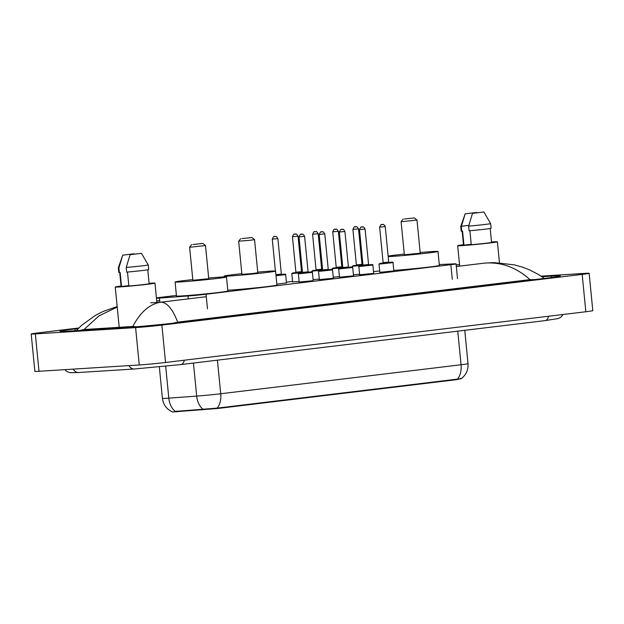 <?xml version="1.0" encoding="UTF-8"?>
<svg xmlns="http://www.w3.org/2000/svg" width="624" height="624" viewBox="0 0 624 624"><rect width="100%" height="100%" fill="white"/><g stroke="black" fill="none" stroke-linecap="round" stroke-linejoin="round"><path stroke-width="0.94" d="M313.201 280.683L299.185 282.056M333.364 278.249L319.34 279.622M353.519 275.816L339.503 277.189M373.682 273.382L359.658 274.755M393.838 270.949L379.821 272.321M286.471 282.914L276.845 284.177M299.13 281.549L292.609 281.853M319.293 279.115L313.1 279.614M339.448 276.682L333.255 277.181M359.611 274.248L353.418 274.747M174.236 411.637L175.297 411.395A16.435 10.842 -94.2 0 1 168.815 398.143A18.782 0.523 -5.6 0 1 166.561 398.291A18.782 0.523 -5.6 0 1 162.419 398.369C163.285 404.773 166.663 409.313 172.544 411.973L218.088 408.439L456.55 379.657L461.222 378.628M156.46 298.272A14.087 0.39 -5.6 0 0 159.44 298.085L188.027 295.987A14.087 0.39 -5.6 0 0 206.045 294.232L450.848 264.685A14.087 0.39 -5.6 0 0 456.074 263.866A14.087 0.39 -5.6 0 0 454.334 263.843L439.28 264.553M176.42 295.441L159.869 297.437A14.087 0.39 -5.6 0 0 156.421 297.89M379.681 270.91L373.511 271.651M292.562 281.416L286.393 282.165M541.008 276.136L585 273.367A18.782 0.523 174.4 0 1 589.134 273.289L592.8 310.658A18.782 0.523 174.4 0 1 585.835 311.75L165.547 362.474A18.782 0.523 174.4 0 1 139.261 364.97L39 371.28A18.782 0.523 174.4 0 1 34.866 371.358L31.2 333.988A18.782 0.523 174.4 0 1 38.165 332.896L78.796 327.99M589.134 273.289A18.782 0.523 174.4 0 1 582.169 274.381L161.881 325.104A18.782 0.523 174.4 0 1 135.603 327.6L35.334 333.91A18.782 0.523 174.4 0 1 31.2 333.988M78.226 328.567L74.981 328.957A40.381 1.131 -5.6 0 0 60.005 331.313A40.381 1.131 -5.6 0 0 68.897 331.149L124.597 327.639A40.381 1.131 -5.6 0 0 181.108 322.273L545.36 278.32A40.381 1.131 -5.6 0 0 560.329 275.964A40.381 1.131 -5.6 0 0 551.437 276.128L541.889 276.728M535.103 279.552L529.979 279.63L177.723 322.14L172.895 323.224M136.297 326.773L132.803 326.453L83.983 329.527L79.599 330.478M132.803 326.453C140.4 312.023 149.752 303.935 160.852 302.188C166.943 302.305 172.567 308.958 177.723 322.14M529.979 279.63C516.469 267.454 501.47 261.932 484.981 263.071L493.958 262.603L514.309 264.849L522.655 267.197L529.838 270.005L538.395 274.482L544.292 278.444M117.218 307.055L99.068 315.83L83.983 329.527M459.521 264.599L456.284 264.826M175.297 411.395L217.074 408.127L457.415 379.119C461.144 378.932 462.111 378.643 460.317 378.269M491.509 241.972A19.952 0.554 174.4 0 1 492.991 241.87A19.952 0.554 174.4 0 1 497.39 241.792A19.952 0.554 174.4 0 1 484.162 243.617A19.952 0.554 174.4 0 1 462.064 245.606A19.952 0.554 174.4 0 1 457.673 245.684A19.952 0.554 174.4 0 1 463.476 244.717M469.895 230.724L471.268 244.709A14.087 0.39 174.4 0 0 491.548 242.362L490.191 228.493M483.85 211.996L472.493 213.361L483.85 211.996L490.651 223.587A15.023 0.421 174.4 0 1 468.64 226.114L469.1 230.786A15.023 0.421 174.4 0 0 491.111 228.259L490.651 223.587M472.493 213.361L468.64 226.114M471.229 244.288L463.944 245.17A14.087 0.39 174.4 0 1 463.507 245.115L462.15 231.208M463.944 245.17L462.563 231.153L461.776 231.247A15.023 0.421 174.4 0 1 461.206 231.192L460.746 226.52A15.023 0.421 174.4 0 1 460.746 226.512A15.023 0.421 174.4 0 1 468.858 225.35M465.161 213.829L476.525 212.456L465.161 213.829L460.746 226.512A15.023 0.421 174.4 0 0 461.315 226.582L465.161 213.829M461.776 231.247L461.315 226.582M149.089 283.296A19.952 0.554 174.4 0 1 150.579 283.195A19.952 0.554 174.4 0 1 154.97 283.117A19.952 0.554 174.4 0 1 141.742 284.942A19.952 0.554 174.4 0 1 119.644 286.931A19.952 0.554 174.4 0 1 115.253 287.009A19.952 0.554 174.4 0 1 121.056 286.049M127.483 272.048L128.856 286.034A14.087 0.39 174.4 0 0 149.128 283.686L147.771 269.818M141.437 253.321L130.073 254.693L141.437 253.321L148.231 264.911A15.023 0.421 174.4 0 1 126.227 267.439L126.68 272.111A15.023 0.421 174.4 0 0 148.691 269.584L148.231 264.911M130.073 254.693L126.227 267.439M128.809 285.613L121.524 286.494A14.087 0.39 174.4 0 1 121.095 286.439L119.73 272.532M121.524 286.494L120.151 272.477L119.356 272.579A15.023 0.421 174.4 0 1 118.786 272.516L118.326 267.844A15.023 0.421 174.4 0 1 118.326 267.836A15.023 0.421 174.4 0 0 118.895 267.907L122.741 255.146L134.105 253.781L122.741 255.154L118.326 267.836M119.356 272.579L118.895 267.907M404.446 219.001L414.422 217.924L404.446 219.001M402.854 221.559L401.099 221.59L404.352 254.756L420.241 253.196L416.988 220.03L402.854 221.559M420.17 252.517A25.826 0.718 174.4 0 1 432.307 251.558A25.826 0.718 174.4 0 1 437.993 251.456A25.826 0.718 174.4 0 1 420.88 253.82A25.826 0.718 174.4 0 1 392.285 256.394A25.826 0.718 174.4 0 1 388.183 256.589M388.136 256.097A25.826 0.718 174.4 0 1 404.282 254.069M437.993 251.456L439.374 265.465A25.826 0.718 174.4 0 1 422.347 267.821A25.826 0.718 174.4 0 1 393.783 270.395M242.011 238.61L251.979 237.526L242.011 238.61M251.979 237.526L254.545 239.639L249.257 240.365L238.657 241.192L240.77 238.625M238.657 241.192L241.909 274.357L252.509 273.53L257.798 272.797L254.545 239.639M257.735 272.119A25.826 0.718 174.4 0 1 269.872 271.167A25.826 0.718 174.4 0 1 275.558 271.058A25.826 0.718 174.4 0 1 258.437 273.421A25.826 0.718 174.4 0 1 229.843 275.995A25.826 0.718 174.4 0 1 224.156 276.097A25.826 0.718 174.4 0 1 241.847 273.679M275.558 271.058L276.931 285.074A25.826 0.718 174.4 0 1 259.81 287.438A25.826 0.718 174.4 0 1 231.215 290.004A25.826 0.718 174.4 0 1 227.799 290.183M192.956 244.522L202.925 243.446L192.956 244.522M191.365 247.081L189.61 247.112L192.863 280.277L208.751 278.717L205.499 245.552L191.365 247.081M208.681 278.039A25.826 0.718 174.4 0 1 220.818 277.087A25.826 0.718 174.4 0 1 226.504 276.978A25.826 0.718 174.4 0 1 209.383 279.341A25.826 0.718 174.4 0 1 180.788 281.915A25.826 0.718 174.4 0 1 175.102 282.017A25.826 0.718 174.4 0 1 192.793 279.599M226.504 276.978L227.877 290.995A25.826 0.718 174.4 0 1 210.764 293.358A25.826 0.718 174.4 0 1 182.161 295.924A25.826 0.718 174.4 0 1 176.475 296.033L175.102 282.017M456.55 379.657L456.503 379.197M218.088 408.439L218.049 407.979M201.872 410.015L201.809 409.336M176.865 411.848L176.795 411.177M452.283 279.287L450.848 264.685M207.472 308.825L206.045 294.232M188.308 298.873L188.027 295.987M159.845 302.25L159.44 298.085M73.304 369.119A7.511 5.858 86.4 0 0 78.577 372.512L134.285 369.002L180.703 364.595A7.511 4.696 83.1 0 1 180.539 364.611M129.004 365.617A7.511 5.858 86.4 0 0 134.285 369.002M548.582 316.243A7.511 4.696 83.1 0 1 544.955 320.635A7.511 4.696 83.1 0 1 544.791 320.65M184.33 360.204A7.511 4.696 83.1 0 1 180.703 364.595L544.955 320.635L558.347 318.536L561.296 316.844L563.027 314.504M459.529 264.67L456.175 264.88M156.725 300.986L159.689 300.628M206.287 296.704L160.852 302.188L150.758 302.819M456.331 266.526L484.981 263.071M35.334 333.91L39 371.28M135.603 327.6L139.261 364.97M161.881 325.104L165.547 362.474M582.169 274.381L585.835 311.75M75.153 330.759L74.981 328.957M551.577 277.532L551.437 276.128M217.074 408.127A16.435 10.273 -96.9 0 0 220.717 393.752L461.058 364.751A16.435 10.273 83.1 0 1 457.415 379.119M203.112 409.305A16.435 10.842 -94.2 0 1 196.685 396.1A18.782 0.523 -5.6 0 0 220.717 393.752L217.417 360.165M457.766 331.157L461.058 364.751A18.782 0.523 -5.6 0 0 468.023 363.652L464.755 330.314M165.688 366.257L168.815 398.143L196.685 396.1L193.448 363.059M362.879 265.379L352.271 266.253L352.349 267.064M352.271 266.253L353.387 265.59L362.942 264.888M356.92 265.262L356.086 265.387L356.382 264.904L361.99 264.358L362.38 264.771L361.764 264.794M352.903 229.406C355.087 224.609 354.783 227.822 355.922 226.746C355.976 227.378 356.273 225.085 358.511 228.86L352.903 229.406L356.382 264.904M355.118 226.84L355.844 226.754L355.118 226.84M362.357 264.763L356.686 265.403M362.911 264.584L362.138 264.646L362.911 264.584M353.535 275.956L352.7 267.478L340.236 268.827L338.684 268.85L338.972 268.367L342.716 267.821L332.108 268.687L332.194 269.498M332.108 268.687L333.232 268.024L342.779 267.322M336.757 267.696L335.923 267.821L336.227 267.337L341.835 266.791L342.225 267.205L341.609 267.228M332.748 231.839C334.932 227.042 334.628 230.256 335.767 229.18C335.813 229.811 336.118 227.518 338.356 231.293L332.748 231.839L336.227 267.337M334.955 229.273L335.681 229.187L334.955 229.273M342.202 267.197L336.531 267.836M342.748 267.017L341.975 267.08L342.748 267.017M322.561 270.247L311.953 271.12L312.031 271.931M311.953 271.12L313.069 270.457L322.624 269.755M316.594 270.13L315.767 270.254L316.064 269.771L321.672 269.225L322.062 269.638L321.446 269.662M312.585 234.273C314.769 229.476 314.465 232.69 315.604 231.613C315.658 232.245 315.955 229.952 318.193 233.719L312.585 234.273L316.064 269.771M314.8 231.707L315.526 231.621L314.8 231.707M322.039 269.63L316.368 270.27M322.592 269.451L321.82 269.513L322.592 269.451M313.217 280.823L312.382 272.345L299.918 273.694L298.366 273.718L298.646 273.234L302.398 272.688L291.79 273.554L292.625 282.064M291.79 273.554L292.913 272.883L302.461 272.189M296.439 272.563L295.604 272.688L295.909 272.204L301.517 271.658L301.907 272.064L296.213 272.704M292.43 236.707C294.614 231.91 294.31 235.123 295.448 234.047C295.495 234.679 295.799 232.385 298.03 236.153L292.43 236.707L295.909 272.204M294.637 234.14L295.363 234.055L294.637 234.14M302.429 271.885L301.657 271.947L302.429 271.885M275.972 275.254L283.709 274.217C285.34 274.037 285.987 274.162 285.652 274.607L276.019 275.738M275.909 274.646L281.354 274.092L281.744 274.498L276.05 275.137M272.267 239.14C274.451 234.343 274.147 237.557 275.285 236.48C275.34 237.112 275.636 234.819 277.875 238.586L272.267 239.14L275.395 270.995M274.474 236.574L275.207 236.48L274.474 236.574M380.554 263.96L379.002 263.991L380.195 263.312L391.076 262.22C392.707 262.033 393.354 262.166 393.019 262.61L380.554 263.96M388.495 262.525L383.417 263.141M388.721 262.096L385.242 226.59L379.634 227.144L383.12 262.642L388.721 262.096L389.111 262.501M382.574 224.484L381.849 224.578L382.574 224.484M360.391 266.393L358.847 266.425L360.032 265.746L370.921 264.654C372.544 264.467 373.191 264.599 372.863 265.044L360.391 266.393M368.339 264.958L363.262 265.574M368.566 264.521L365.087 229.024L359.479 229.577L362.957 265.075L368.566 264.521L368.956 264.935M362.419 226.918L361.686 227.011L362.419 226.918M342.716 267.821L350.758 267.08C352.388 266.9 353.036 267.033 352.7 267.478M348.176 267.392L343.099 268.008M348.403 266.955L344.924 231.457L339.316 232.011L342.802 267.509L348.403 266.955L348.793 267.368M342.256 229.351L341.531 229.437L342.256 229.351M320.073 271.261L318.529 271.284L319.714 270.613L330.603 269.513C332.225 269.334 332.873 269.467 332.545 269.911L320.073 271.261M328.614 269.802L322.943 270.442M328.247 269.389L324.769 233.891L319.16 234.437L322.639 269.942L328.247 269.389L328.637 269.802L328.021 269.825M322.093 231.785L321.368 231.871L322.093 231.785M312.382 272.345C312.718 271.9 312.07 271.768 310.44 271.947L302.398 272.688M308.451 272.236L302.78 272.875M308.084 271.822L304.606 236.324L298.997 236.87L302.476 272.376L308.084 271.822L308.474 272.236L307.858 272.259M301.938 234.218L301.213 234.304L301.938 234.218M457.525 278.639L456.074 263.866M64.857 369.658L66.994 371.6L70.223 372.692L78.577 372.512M159.682 300.589L156.718 300.947M117.164 306.548L103.1 311.446L95.347 315.385L81.463 325.455L76.245 330.689M456.167 264.826L457.486 264.724M461.167 378.667C466.136 374.891 468.421 369.892 468.023 363.652M162.419 398.369L159.338 366.896M457.673 245.684L459.67 266.12M497.39 241.792L499.442 262.751M115.253 287.009L119.2 327.311M154.97 283.117L156.866 302.437M358.511 228.86L361.99 264.358M338.356 231.293L341.835 266.791M318.193 233.719L321.672 269.225M298.03 236.153L301.517 271.658M301.907 272.064L301.291 272.095M277.875 238.586L281.354 274.092M285.652 274.607L286.486 283.124M281.744 274.498L281.128 274.521M379.634 227.144C382.052 222.261 381.615 225.568 382.652 224.476C382.707 225.116 383.003 222.823 385.242 226.59M379.002 263.991L379.837 272.47M393.019 262.61L393.853 271.097M383.651 262.993L382.816 263.125L383.12 262.642M359.479 229.577C361.889 224.695 361.452 228.002 362.497 226.91C362.544 227.549 362.848 225.256 365.087 229.024M358.847 266.425L359.674 274.903M372.863 265.044L373.69 273.53M363.488 265.426L362.653 265.551L362.957 265.075M339.316 232.011C341.734 227.128 341.297 230.435 342.334 229.343C342.389 229.983 342.685 227.682 344.924 231.457M338.684 268.85L339.518 277.337M343.333 267.86L342.498 267.985L342.802 267.509M319.16 234.437C321.571 229.562 321.134 232.869 322.179 231.777C322.226 232.417 322.53 230.116 324.769 233.891M318.529 271.284L319.355 279.77M332.545 269.911L333.372 278.39M323.17 270.293L322.335 270.418L322.639 269.942M298.997 236.87C301.415 231.995 300.979 235.295 302.016 234.211C302.071 234.85 302.367 232.549 304.606 236.324M298.366 273.718L299.2 282.204M303.014 272.727L302.18 272.852L302.476 272.376M403.205 219.024L401.099 221.582M414.422 217.924L416.98 220.022M224.156 276.097L224.234 276.908M191.716 244.546L189.61 247.104M202.925 243.446L205.491 245.552"/></g></svg>
